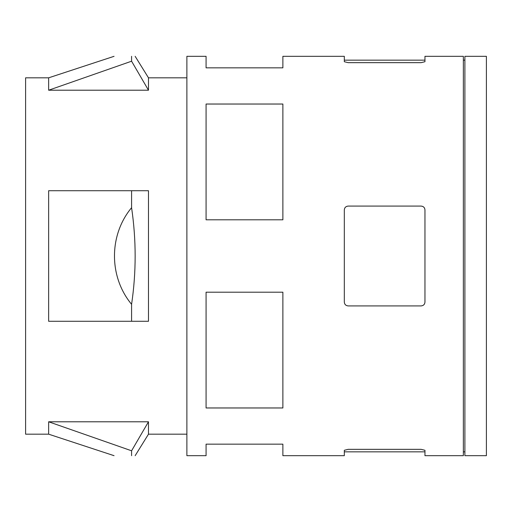 <?xml version="1.0" encoding="UTF-8"?>
<svg xmlns="http://www.w3.org/2000/svg" width="512" height="512" viewBox="0 0 512 512"><rect width="100%" height="100%" fill="white"/><g stroke="black" fill="none" stroke-linecap="round" stroke-linejoin="round"><path stroke-width="0.77" d="M424.96 61.709L421.12 62.662L424.96 61.709L424.96 56.32L463.36 56.32L463.36 455.68L424.96 455.68L424.96 450.291L421.12 449.338L348.16 449.338L344.32 450.291L344.32 455.68L282.88 455.68L282.88 444.16L206.08 444.16L206.08 455.68L186.88 455.68L186.88 56.32L206.08 56.32L206.08 67.84L282.88 67.84L282.88 56.32L344.32 56.32L344.32 61.709L348.16 62.662L421.12 62.662M348.16 305.92C345.805 305.67 344.525 304.39 344.32 302.08L344.32 209.92C344.525 207.61 345.805 206.33 348.16 206.08L421.12 206.08C423.475 206.33 424.755 207.61 424.96 209.92L424.96 302.08C424.755 304.39 423.475 305.67 421.12 305.92L348.16 305.92M344.32 209.92C344.525 207.616 345.805 206.336 348.16 206.08M48.64 421.786L131.584 450.79L148.48 421.786L48.64 421.786L48.64 434.176L25.6 434.176L25.6 77.824L48.64 77.824L48.64 90.214L131.584 61.21L131.584 56.32C108.774 56.32 108.774 56.32 131.584 56.32C136.333 56.32 136.333 56.32 131.584 56.32M186.88 77.824L148.48 77.824L148.48 90.214L131.584 61.21M148.48 90.214L48.64 90.214M148.48 321.28L48.64 321.28L148.48 321.28L148.48 190.72L48.64 190.72L48.64 321.28M486.4 56.32L486.4 455.68L464.896 455.68L464.896 56.32L486.4 56.32M148.48 421.786L148.48 434.176L186.88 434.176M131.584 455.68C136.333 455.68 136.333 455.68 131.584 455.68C108.774 455.68 108.774 455.68 131.584 455.68L131.584 450.79M48.64 190.72L131.584 190.72L131.584 207.693C136.333 240.013 136.333 272.218 131.584 304.307L131.584 321.28M131.584 207.693C108.768 235.104 108.787 276.864 131.584 304.307M131.584 190.72L148.48 190.72M206.08 104.032L282.88 104.032L282.88 219.808L206.08 219.808L206.08 104.032M206.08 292.192L282.88 292.192L282.88 407.968L206.08 407.968L206.08 292.192M463.36 60.16L464.896 60.16M344.32 450.291L348.16 449.338M424.96 302.08C424.755 304.384 423.475 305.664 421.12 305.92M421.12 206.08C423.475 206.336 424.755 207.616 424.96 209.92M424.96 451.84L344.32 451.84M48.64 77.824L114.061 56.32M148.48 434.176L135.155 455.68M48.64 434.176L114.061 455.68M148.48 77.824L135.155 56.32M463.36 451.84L464.896 451.84M424.96 60.16L344.32 60.16"/></g></svg>
